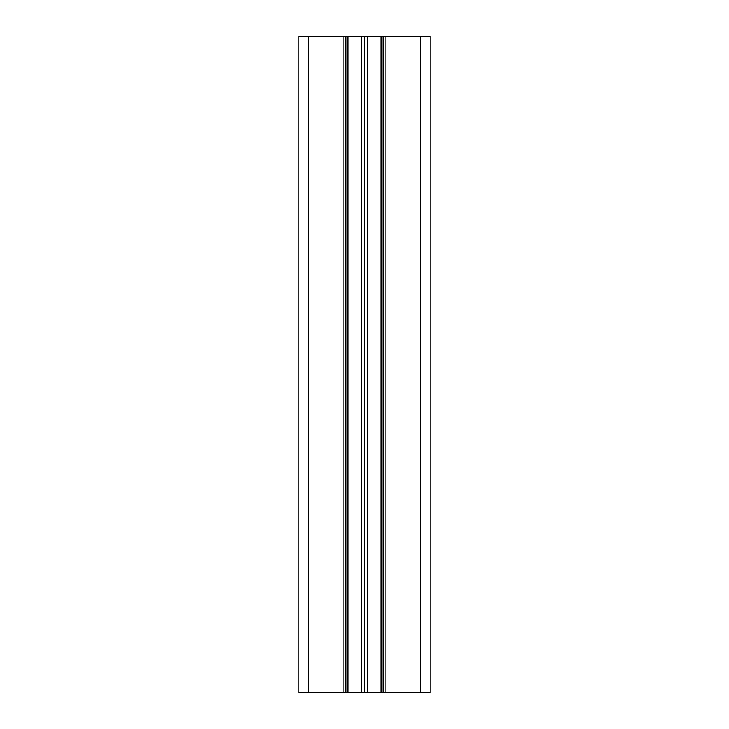 <?xml version="1.0" encoding="UTF-8"?>
<svg xmlns="http://www.w3.org/2000/svg" width="729" height="729" viewBox="0 0 729 729"><rect width="100%" height="100%" fill="white"/><g stroke="black" fill="none" stroke-linecap="round" stroke-linejoin="round"><path stroke-width="1.09" d="M383.527 36.45L383.527 692.55L430.11 692.55L430.11 36.45L298.89 36.45L298.89 692.55L298.89 36.45L298.89 692.55L308.732 692.55L308.732 36.45M383.527 692.55L380.902 692.55L380.902 36.45M380.902 692.55L367.343 692.55L367.343 36.45M367.343 692.55L364.5 692.55L364.5 36.45M364.5 692.55L361.657 692.55L361.657 36.45M361.657 692.55L348.098 692.55L348.098 36.45M348.098 692.55L345.473 692.55L345.473 36.45L345.473 692.55L308.732 692.55M420.269 692.55L420.269 36.45M385.167 692.55L385.167 36.45M381.887 692.55L381.887 36.45M347.113 692.55L347.113 36.45M343.833 36.45L343.833 692.55"/></g></svg>
